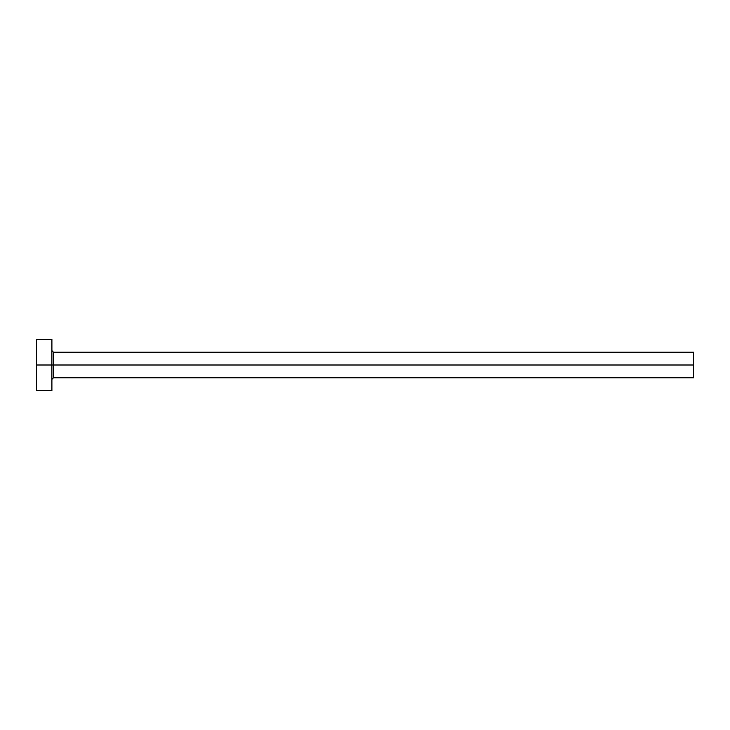 <?xml version="1.0" encoding="UTF-8"?>
<svg xmlns="http://www.w3.org/2000/svg" width="730" height="730" viewBox="0 0 730 730"><rect width="100%" height="100%" fill="white"/><g stroke="black" fill="none" stroke-linecap="round" stroke-linejoin="round"><path stroke-width="1.09" d="M51.894 390.659L51.903 365L693.5 365L693.5 377.83L693.5 365L53.436 365L53.436 352.17L53.436 365L36.5 365L36.5 390.659L51.903 390.659L51.894 339.34M51.894 379.372L53.436 377.83L53.436 365L53.436 377.83L693.5 377.83M36.5 339.34L36.5 365L51.903 365L51.903 339.34L36.5 339.34L36.5 390.659M693.5 365L693.5 352.17L693.5 365M693.5 352.17L53.436 352.17L51.894 350.628"/></g></svg>
